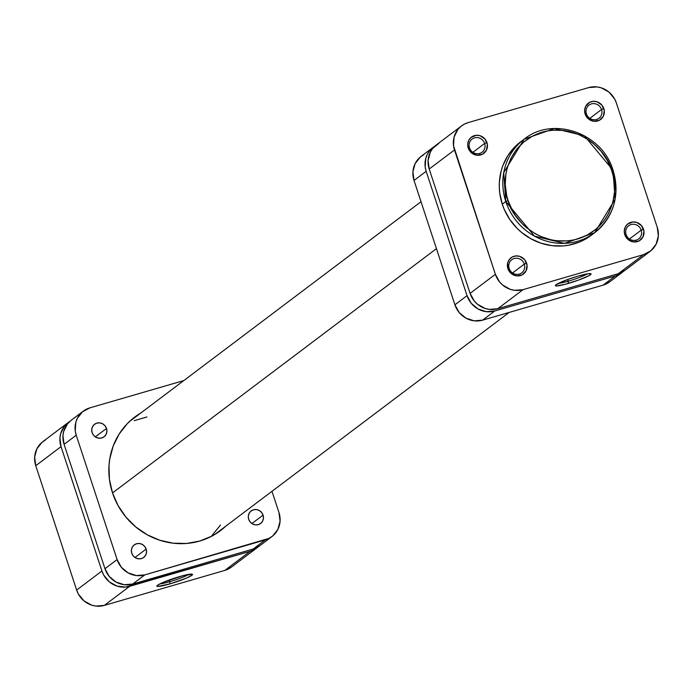 <?xml version="1.0" encoding="UTF-8"?>
<svg xmlns="http://www.w3.org/2000/svg" width="693" height="693" viewBox="0 0 693 693"><rect width="100%" height="100%" fill="white"/><g stroke="black" fill="none" stroke-linecap="round" stroke-linejoin="round"><path stroke-width="1.04" d="M626.091 234.537A8.255 7.814 53 0 0 636.2 240.133A8.255 7.814 53 0 0 641.198 230.145L643.502 229.244A10.222 9.676 -127 0 1 637.317 241.606A10.222 9.676 -127 0 1 624.791 234.676L626.091 234.537A8.255 7.814 -127 0 1 628.672 225.745A8.255 7.814 -127 0 1 641.198 230.145A8.255 7.814 -127 0 1 638.608 238.929A8.255 7.814 -127 0 1 626.091 234.537L624.791 234.676L628.135 239.579L633.497 241.918L639.085 240.895L643 236.859L643.936 231.176L641.571 225.753L636.702 222.427L632.856 221.959L627.633 224.082L625.294 227.053L624.289 230.778L624.791 234.676A10.222 9.676 -127 0 1 630.976 222.306A10.222 9.676 -127 0 1 643.502 229.244L641.198 230.145L629.452 238.998L641.198 230.145A8.255 7.814 53 0 0 631.08 224.541A8.255 7.814 53 0 0 626.091 234.537M586.425 113.895A8.255 7.814 53 0 0 596.543 119.499A8.255 7.814 53 0 0 601.533 109.511L603.837 108.61A10.222 9.676 -127 0 1 597.661 120.972A10.222 9.676 -127 0 1 585.135 114.042L586.425 113.895A8.255 7.814 -127 0 1 589.007 105.111A8.255 7.814 -127 0 1 601.533 109.511A8.255 7.814 -127 0 1 598.951 118.295A8.255 7.814 -127 0 1 586.425 113.895L585.135 114.042L588.47 118.945L593.84 121.275L599.419 120.261L603.343 116.225L604.279 110.542L601.914 105.119L597.045 101.793L593.199 101.325L589.544 102.391L585.628 106.419L584.632 110.144L585.135 114.042A10.222 9.676 -127 0 1 591.311 101.672A10.222 9.676 -127 0 1 603.837 108.61L601.533 109.511L589.795 118.364L601.533 109.511A8.255 7.814 53 0 0 591.415 103.907A8.255 7.814 53 0 0 586.425 113.895M469.516 147.86A8.255 7.814 53 0 0 479.634 153.456A8.255 7.814 53 0 0 484.632 143.468L486.936 142.567A10.222 9.676 -127 0 1 480.751 154.929A10.222 9.676 -127 0 1 468.225 147.999L469.516 147.86A8.255 7.814 -127 0 1 472.106 139.068A8.255 7.814 -127 0 1 484.632 143.468A8.255 7.814 -127 0 1 482.042 152.252A8.255 7.814 -127 0 1 469.516 147.86L468.225 147.999L471.569 152.902L476.931 155.241L482.519 154.218L486.434 150.182L487.37 144.499L485.005 139.076L480.136 135.75L476.29 135.282L471.067 137.405L468.719 140.376L467.723 144.101L468.225 147.999A10.222 9.676 -127 0 1 474.41 135.629A10.222 9.676 -127 0 1 486.936 142.567L484.632 143.468L472.886 152.321L484.632 143.468A8.255 7.814 53 0 0 474.514 137.864A8.255 7.814 53 0 0 469.516 147.86M509.182 268.494A8.255 7.814 53 0 0 519.3 274.09A8.255 7.814 53 0 0 524.289 264.102L526.593 263.201A10.222 9.676 -127 0 1 520.417 275.563A10.222 9.676 -127 0 1 507.891 268.633L509.182 268.494A8.255 7.814 -127 0 1 511.763 259.71A8.255 7.814 -127 0 1 524.289 264.102A8.255 7.814 -127 0 1 521.708 272.886A8.255 7.814 -127 0 1 509.182 268.494L507.891 268.633L511.226 273.536L516.597 275.875L522.175 274.852L526.1 270.816L527.035 265.133L524.67 259.71L519.802 256.384L515.956 255.925L512.309 256.982L509.407 259.399L507.7 262.812L507.891 268.633A10.222 9.676 -127 0 1 514.067 256.263A10.222 9.676 -127 0 1 526.593 263.201L524.289 264.102L512.551 272.955L524.289 264.102A8.255 7.814 53 0 0 514.171 258.506A8.255 7.814 53 0 0 509.182 268.494M558.298 283.411A16.823 1.836 161.8 0 0 568.269 281.167L568.373 283.411A18.789 2.053 -18.2 0 1 555.396 285.386A18.789 2.053 -18.2 0 1 578.04 276.117L588.781 273.657L590.947 273.752L589.128 275.571L578.742 280.015L565.116 284.312L556.228 285.94L555.474 285.776L556.011 284.754L567.68 279.504L568.269 281.167A16.823 1.836 -18.2 0 1 558.298 283.411M613.002 170.383A58.567 55.44 -127 0 1 594.663 232.709L615.072 199.298L613.071 170.287L611.711 170.521C618.927 185.551 615.583 227.157 577.486 239.016C538.903 249.428 511.174 216.857 508.108 200.615C500.892 185.585 504.235 143.979 542.333 132.12C580.916 121.708 608.645 154.279 611.711 170.521L613.071 170.287L584.312 135.767L554.313 128.534L524.142 139.189L503.742 172.609L505.803 201.516L508.108 200.615L506.635 195.305L505.24 184.451L505.942 173.64L507.077 168.382L510.854 158.411L516.519 149.489L523.847 141.944L532.57 136.079L537.344 133.853L547.496 130.899L552.78 130.206L563.496 130.431L568.832 131.341L579.183 134.702L588.799 140.029L593.217 143.364L601.039 151.213L607.285 160.386L611.711 170.521L613.184 175.831L614.578 186.686L614.492 192.126L612.742 202.754L608.965 212.725L606.358 217.342L603.3 221.656L595.971 229.192L587.248 235.057L577.486 239.016L572.323 240.237L567.039 240.93L556.323 240.705L550.987 239.804L540.635 236.434L535.706 234L526.602 227.772L522.513 224.038L515.445 215.48L512.534 210.75L508.108 200.615L505.803 201.516A58.567 55.44 -127 0 1 524.142 139.189L520.599 141.857A58.567 55.44 53 0 0 502.269 204.184L505.803 201.516L502.269 204.184L504.305 209.537L509.857 219.568L517.169 228.421L521.405 232.294L530.821 238.739L541.207 243.252L552.156 245.677L563.244 245.902L568.71 245.183L579.209 242.134L584.156 239.83L591.181 235.343M438.972 143.252L432.562 148.605L430.301 152.174L428.092 160.395L429.201 169.023L470.088 293.373L474.341 301.083L477.468 304.218L485.109 308.446L489.336 309.381L497.782 308.706L618.286 273.7L643.572 254.634L523.068 289.639L514.622 290.315L510.394 289.379L502.754 285.144L499.627 282.016L495.374 274.298L453.517 145.677L454.071 137.084L457.848 129.539L460.776 126.524L464.249 124.186L468.156 122.609L588.652 87.604L597.106 86.928L601.333 87.864L608.974 92.091L614.587 98.891L616.354 102.936L657.241 227.287L658.35 235.906L656.141 244.135L650.952 250.71L643.572 254.634L523.068 289.639L497.782 308.706L618.286 273.7L624.939 270.365M522.903 140.211L514.561 147.185L507.804 155.743L502.901 165.566L501.195 170.842L499.384 181.835L499.298 187.465L499.748 193.096L502.269 204.184A58.567 55.44 53 0 0 591.129 235.386L594.663 232.709A58.567 55.44 -127 0 1 505.803 201.516L534.494 236.14L564.492 243.364L594.663 232.709C613.937 216.476 620.07 195.669 613.071 170.287C602.39 133.082 552.815 115.662 524.142 139.189M650.164 251.334L624.878 270.409A22.6 21.396 53 0 1 618.286 273.7L643.572 254.634A22.6 21.396 -127 0 0 650.164 251.334A22.6 21.396 -127 0 0 657.241 227.287L616.354 102.936A22.6 21.396 -127 0 0 588.652 87.604L468.156 122.609A22.6 21.396 -127 0 0 461.564 125.901L436.278 144.967A22.6 21.396 53 0 0 429.201 169.023L470.088 293.373L495.374 274.298L454.487 149.957L429.201 169.023L454.487 149.957A22.6 21.396 -127 0 1 461.564 125.901M567.68 279.504L578.04 276.117A18.789 2.053 -18.2 0 1 590.878 273.718A18.789 2.053 -18.2 0 1 568.373 283.411L567.714 279.496M495.374 274.298L470.088 293.373A22.6 21.396 53 0 0 497.782 308.706L523.068 289.639A22.6 21.396 -127 0 1 495.374 274.298M587.369 273.856A16.823 1.836 -18.2 0 1 568.269 281.167A16.823 1.836 161.8 0 0 587.369 273.856M112.535 492.922L436.451 248.648L112.535 492.922M146.907 416.978L134.217 420.668M211.235 536.451L220.478 525.025M169.768 581.678A16.823 1.836 161.8 0 0 188.877 574.358A16.823 1.836 -18.2 0 1 169.768 581.678L169.222 579.998L169.768 581.678A16.823 1.836 -18.2 0 1 159.806 583.922A16.823 1.836 161.8 0 0 169.768 581.678L169.872 583.913L169.768 581.678M179.548 576.628A18.789 2.053 -18.2 0 1 192.377 574.22A18.789 2.053 -18.2 0 1 169.872 583.913L157.727 586.451L156.973 586.278L157.519 585.264L163.098 582.397L182.805 575.718L192.446 574.263L191.9 575.277L186.322 578.144L169.872 583.913A18.789 2.053 -18.2 0 1 156.895 585.888A18.789 2.053 -18.2 0 1 179.548 576.628M45.53 439.951L42.048 442.29L36.859 448.865L34.65 457.094L35.759 465.713L76.646 590.064L78.413 594.109L84.026 600.909L91.667 605.136L95.894 606.072L104.348 605.396L224.844 570.391L231.497 567.056M61.045 446.647L59.936 438.028L60.637 433.783L64.406 426.23L69.69 421.526A22.6 21.396 -127 0 0 68.122 422.591A22.6 21.396 -127 0 0 61.045 446.647L101.932 570.997L61.045 446.647L35.759 465.713L61.045 446.647M256.722 548.033A22.6 21.396 -127 0 1 250.13 551.325L224.844 570.391L250.13 551.325L129.626 586.33L104.348 605.396L224.844 570.391A22.6 21.396 53 0 0 231.436 567.099L256.722 548.033A22.6 21.396 -127 0 0 258.186 546.812L254.028 549.748L250.13 551.325L125.459 587.092L116.952 586.07L109.312 581.843L103.699 575.043L101.932 570.997L76.646 590.064L35.759 465.713A22.6 21.396 53 0 1 42.836 441.666L68.122 422.591M104.348 605.396L129.626 586.33A22.6 21.396 -127 0 1 101.932 570.997L76.646 590.064A22.6 21.396 53 0 0 104.348 605.396M146.162 549.081A7.866 7.441 -127 0 1 143.702 557.449A7.866 7.441 -127 0 1 131.774 553.257L133.264 555.942L135.611 557.9L138.47 558.827L141.415 558.593L143.979 557.224L145.781 554.937L146.552 552.078L146.162 549.081L144.681 546.396L142.334 544.438L139.466 543.511L136.53 543.745L133.966 545.114L132.155 547.401L131.393 550.259L131.774 553.257A7.866 7.441 -127 0 1 134.243 544.889A7.866 7.441 -127 0 1 146.162 549.081L134.988 557.51L146.162 549.081M263.071 515.124A7.866 7.441 -127 0 1 260.611 523.484A7.866 7.441 -127 0 1 248.683 519.3L250.164 521.985L252.512 523.934L255.379 524.87L258.316 524.636L260.889 523.267L262.69 520.98L263.461 518.121L263.071 515.124L261.59 512.439L259.234 510.481L256.375 509.554L253.439 509.788L250.866 511.148L249.064 513.435L248.293 516.302L248.683 519.3A7.866 7.441 -127 0 1 251.143 510.932A7.866 7.441 -127 0 1 263.071 515.124L251.888 523.553L263.071 515.124M106.505 428.447A7.866 7.441 -127 0 1 104.045 436.815A7.866 7.441 -127 0 1 92.117 432.623L93.598 435.308L95.946 437.257L98.813 438.193L101.75 437.959L104.314 436.59L106.124 434.303L106.887 431.444L106.505 428.447L105.024 425.762L102.668 423.804L99.809 422.877L96.873 423.111L94.3 424.471L92.498 426.758L91.727 429.625L92.117 432.623A7.866 7.441 -127 0 1 94.577 424.255A7.866 7.441 -127 0 1 106.505 428.447L95.322 436.876L106.505 428.447M225.84 526.108A71.145 67.351 -127 0 1 220.435 530.682A71.145 67.351 -127 0 1 112.483 492.784A71.145 67.351 -127 0 1 134.754 417.065A71.145 67.351 -127 0 1 140.636 413.123L132.268 419.04L127.425 423.536L119.213 433.939L113.254 445.868L109.763 458.879L108.992 465.635L109.425 479.313L112.483 492.784L118.044 505.526L125.892 517.056L135.733 526.923L147.176 534.753L159.788 540.237L173.085 543.182L186.556 543.459L199.679 541.06L211.963 536.079L217.628 532.674L225.84 526.108M259.814 545.703L253.17 549.038L132.666 584.043L144.802 574.887L265.306 539.89L253.17 549.038L132.666 584.043L124.212 584.719L115.982 582.042L109.225 576.42L104.964 568.71L64.077 444.36L76.221 435.213L117.1 559.554L104.964 568.71L64.077 444.36L62.968 435.732L63.669 431.488L67.438 423.943L71.214 420.261M271.899 536.59A22.6 21.396 -127 0 1 265.306 539.89L253.17 549.038A22.6 21.396 53 0 0 259.754 545.746L271.899 536.59A22.6 21.396 -127 0 0 278.967 512.534L271.985 491.302L278.967 512.534L280.076 521.162L277.876 529.391L272.687 535.966L269.205 538.305L144.802 574.887L136.348 575.562L128.118 572.886L121.362 567.264L117.1 559.554L76.221 435.213L75.242 430.933L75.806 422.34L77.313 418.355L82.502 411.781L89.882 407.856L183.792 380.578L89.882 407.856A22.6 21.396 -127 0 0 83.29 411.157A22.6 21.396 -127 0 0 76.221 435.213L64.077 444.36A22.6 21.396 53 0 1 71.154 420.304L83.29 411.157M131.531 419.984L130.362 420.703M215.722 533.905L216.736 532.969M132.666 584.043L144.802 574.887A22.6 21.396 -127 0 1 117.1 559.554L104.964 568.71A22.6 21.396 53 0 0 132.666 584.043M423.795 154.695L420.313 157.034L415.124 163.609L412.924 171.838L414.033 180.466L454.911 304.807L414.033 180.466L426.169 171.31L467.047 295.66L454.911 304.807L459.173 312.517L465.93 318.139L474.168 320.824L482.614 320.149L494.75 310.992L615.254 275.987L603.118 285.144L482.614 320.149L603.118 285.144L609.762 281.8M433.246 147.254L421.101 156.41A22.6 21.396 53 0 0 414.033 180.466L426.169 171.31A22.6 21.396 -127 0 1 433.246 147.254A22.6 21.396 -127 0 1 434.814 146.188L429.53 150.892L427.26 154.461L425.753 158.446L425.199 167.03L426.169 171.31L467.047 295.66L471.309 303.369L478.075 308.991L486.304 311.668L494.75 310.992L615.254 275.987L619.152 274.411L623.31 271.474A22.6 21.396 -127 0 1 621.846 272.695A22.6 21.396 -127 0 1 615.254 275.987L603.118 285.144A22.6 21.396 53 0 0 609.71 281.843L621.846 272.695M467.047 295.66L454.911 304.807A22.6 21.396 53 0 0 482.614 320.149L494.75 310.992A22.6 21.396 -127 0 1 467.047 295.66M129.348 421.639L421.015 201.698M214.553 534.624L509.208 312.422"/></g></svg>
